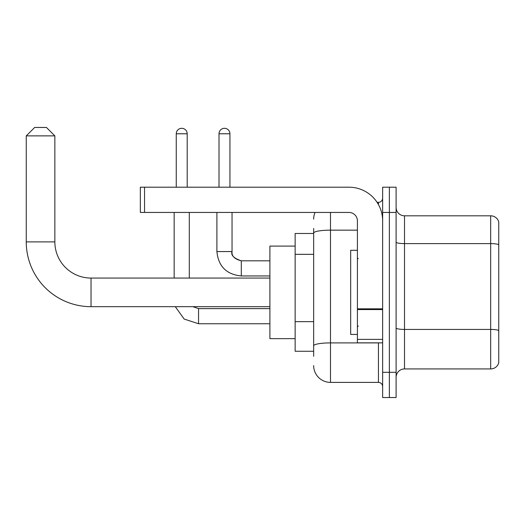 <?xml version="1.0" encoding="UTF-8"?>
<svg xmlns="http://www.w3.org/2000/svg" width="525" height="525" viewBox="0 0 525 525"><rect width="100%" height="100%" fill="white"/><g stroke="black" fill="none" stroke-linecap="round" stroke-linejoin="round"><path stroke-width="0.79" d="M313.655 356.311L313.655 233.074L313.655 233.474L295.142 233.474L295.142 351.264L313.655 351.264M382.646 372.297L382.646 397.537L389.373 397.537L389.373 372.297L389.373 397.537L396.106 397.537L396.106 372.297L389.373 372.297L389.373 212.441L389.373 372.297L382.646 372.297L382.646 212.441L389.373 212.441L389.373 187.202L389.373 212.441L396.106 212.441L396.106 372.297M396.106 212.441L396.106 187.202L382.646 187.202L382.646 212.441M330.481 212.441L330.481 382.39L378.44 382.39L378.44 342.851M377.094 202.342L378.44 202.342A4.207 4.207 0 0 0 382.646 198.135M313.655 348.738L313.655 345.817A16.826 2.92 180 0 1 330.481 342.897L378.44 342.897A4.207 0.728 0 0 0 379.897 342.851M357.407 230.153L330.481 230.153A16.826 2.92 180 0 0 313.655 233.074L313.655 228.427M382.646 386.597A4.207 4.207 0 0 0 378.44 382.39M313.655 219.168A16.826 16.826 0 0 1 315.059 212.441M330.481 382.39A16.826 16.826 0 0 1 313.655 365.564M396.106 377.344A8.413 8.413 0 0 1 404.519 368.931L490.672 368.931L490.672 215.808L404.519 215.808A8.413 8.413 0 0 1 396.106 207.395A8.413 8.413 0 0 0 404.519 215.808L404.519 368.931M498.75 221.865A8.413 8.413 0 0 0 490.672 215.808A8.413 8.413 0 0 1 498.75 221.865L498.75 362.873A8.413 8.413 0 0 1 490.672 368.931M498.75 244.781L498.75 330.488A8.413 1.463 180 0 0 490.672 329.431L404.519 329.431A8.413 1.463 -0 0 1 396.106 327.974M269.902 306.672L91.035 306.672A64.785 64.785 0 0 1 26.25 241.887L26.25 135.877L34.663 127.463L46.443 127.463L54.856 135.877L26.25 135.877M91.035 306.672L91.035 278.066A36.179 36.179 0 0 1 54.856 241.887L54.856 135.877M295.142 246.094L269.902 246.094L269.902 338.645L295.142 338.645M176.262 187.202L176.262 133.777A5.467 5.467 0 0 1 181.729 128.303A5.467 5.467 0 0 1 187.202 133.777L187.202 187.202M189.302 278.066L189.302 212.441M174.156 278.066L174.156 212.441M219.004 187.202L219.004 133.777A5.467 5.467 0 0 1 224.47 128.303A5.467 5.467 0 0 1 229.937 133.777L229.937 187.202M382.646 342.851L357.407 342.851L357.407 308.825L382.646 308.825M382.646 220.854A33.653 33.653 0 0 0 348.987 187.202L144.546 187.202L144.546 212.441L348.987 212.441A8.413 8.413 0 0 1 357.407 220.854L357.407 308.825M144.546 212.441L140.339 212.441L140.339 187.202L144.546 187.202M357.407 250.3L350.674 250.3L350.674 334.438L357.407 334.438M313.655 254.33L295.142 254.33M313.655 321.641L295.142 321.641M378.44 204.56L378.44 202.342M498.75 244.67A8.413 1.463 180 0 0 490.672 243.613L404.519 243.613A8.413 1.463 0 0 1 396.106 242.156M26.25 241.887L54.856 241.887M198.555 308.621L198.555 323.748L184.177 319.062L175.284 306.672L184.177 319.062L198.555 323.748L184.177 319.062L175.284 306.672L184.177 319.062L198.555 323.748L184.177 319.062L175.284 306.672L184.177 319.062L198.555 323.748L184.177 319.062L175.284 306.672L184.177 319.062L198.555 323.748L184.177 319.062L175.284 306.672L184.177 319.062L198.555 323.748L184.177 319.062L175.284 306.672L184.177 319.062L198.555 323.748L184.177 319.062L175.284 306.672M176.262 133.777L187.202 133.777M232.043 212.441L232.043 251.56C231.532 256.049 234.616 259.133 241.297 260.82C234.616 259.133 231.532 256.049 232.043 251.56C231.532 256.049 234.616 259.133 241.297 260.82C234.616 259.133 231.532 256.049 232.043 251.56C231.532 256.049 234.616 259.133 241.297 260.82C234.616 259.133 231.532 256.049 232.043 251.56C231.532 256.049 234.616 259.133 241.297 260.82C234.616 259.133 231.532 256.049 232.043 251.56C231.532 256.049 234.616 259.133 241.297 260.82C234.616 259.133 231.532 256.049 232.043 251.56C231.532 256.049 234.616 259.133 241.297 260.82L241.297 275.96C226.498 274.496 218.361 266.365 216.897 251.56L232.03 251.56M219.004 133.777L229.937 133.777M382.646 309.56L357.407 309.56M357.407 339.373L382.646 339.373M269.902 278.066L91.035 278.066M192.892 306.672L198.555 308.608L192.892 306.672L198.555 308.608L192.892 306.672L198.555 308.608L192.892 306.672L198.555 308.608L192.892 306.672L198.555 308.608L192.892 306.672L198.555 308.608L192.892 306.672L198.555 308.608L269.902 308.608M269.902 323.748L198.555 323.748M216.897 212.441L216.897 251.56C218.361 266.365 226.498 274.496 241.297 275.96C226.498 274.496 218.361 266.365 216.897 251.56C218.361 266.365 226.498 274.496 241.297 275.96C226.498 274.496 218.361 266.365 216.897 251.56C218.361 266.365 226.498 274.496 241.297 275.96C226.498 274.496 218.361 266.365 216.897 251.56C218.361 266.365 226.498 274.496 241.297 275.96C226.498 274.496 218.361 266.365 216.897 251.56C218.361 266.365 226.498 274.496 241.297 275.96C226.498 274.496 218.361 266.365 216.897 251.56C218.361 266.365 226.498 274.496 241.297 275.96L269.902 275.96M232.043 251.56C230.744 255.196 233.828 258.28 241.297 260.82L269.902 260.82M358.247 258.713L357.407 257.873M358.247 326.018L357.407 326.865"/></g></svg>
